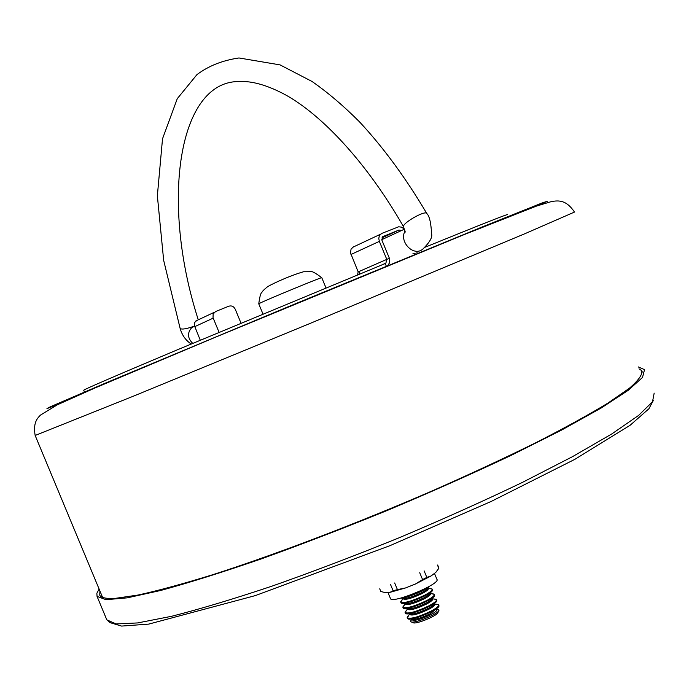 <?xml version="1.0" encoding="UTF-8"?>
<svg xmlns="http://www.w3.org/2000/svg" width="689" height="689" viewBox="0 0 689 689"><rect width="100%" height="100%" fill="white"/><g stroke="black" fill="none" stroke-linecap="round" stroke-linejoin="round"><path stroke-width="1.03" d="M639.013 368.804L641.726 370.682C642.699 374.446 638.574 380.302 629.358 388.26L608.034 403.022C588.802 414.718 564.661 427.981 535.62 442.829C504.115 458.34 469.597 474.385 432.063 490.964C355.515 524.088 274.532 554.895 212.238 574.876C182.774 583.945 158.057 590.671 138.076 595.038L115.39 598.345C106.339 598.862 101.128 597.811 99.741 595.175L99.922 591.007M638.238 366.91L644.525 369.631L642.501 377.477L628.204 390.327L601.127 408.043L561.604 430.074L511.031 455.42C472.576 473.567 431.495 491.834 387.795 510.239C343.794 528.162 301.472 544.439 260.812 559.063C222.358 572.292 188.993 582.765 160.735 590.464L127.207 597.854L106.028 599.688L97.054 596.398L96.856 593.22L99.13 589.095M390.439 598.474L390.499 598.612C391.895 604.15 440.917 583.85 436.938 579.38L434.466 573.394M437.704 564.997L438.824 568.339L437.481 565.101M424.123 570.871L426.827 577.399L422.572 579.595L419.73 572.731M394.676 582.98L397.424 589.612L393.135 590.826L390.56 584.608M379.725 588.819L380.819 591.455L385.099 592.609L389.896 592.368L405.657 587.915L397.424 589.612M393.135 590.826L389.896 592.368M422.572 579.595L415.441 584.014L405.657 587.915M438.824 568.339L435.749 572.421L431.081 575.961L426.827 577.399M415.441 584.014L431.081 575.961M435.749 572.421L436.507 571.56M357.505 274.928L358.168 271.897L350.512 252.837L351.063 249.091L353.681 246.645M359.443 274.127L359.555 271.285L359.202 274.231M507.578 214.623C508.568 213.607 481.163 224.442 425.363 247.127M386.408 266.393L385.229 263.534L177.004 349.96C116.277 375.539 85.186 388.949 83.705 390.198L83.722 390.241M404.331 229.222L401.721 227.172L398.673 226.784L382.102 233.287L380.337 234.493L379.208 236.301L378.795 238.515L379.346 241.374L350.968 254.491M241.021 323.167L235.242 309.215C233.769 306.416 231.642 305.408 228.86 306.183L215.623 311.514L213.142 314.02L213.03 317.689L219.076 332.331M381.827 237.989L398.94 230.04L382.653 236.697L381.964 240.323L389.397 258.315L386.787 259.383L379.346 241.374M398.94 230.04L401.609 230.488M200.275 340.194L194.307 325.346L194.823 322.28L197.063 320.239M412.944 253.294L416.363 254.095M416.673 251.692L417.474 253.638M387.562 265.92L389.75 262.457L389.397 258.315M385.229 263.534L385.892 263.138L386.787 259.383L358.168 271.897M261.708 302.316C273.748 296.787 322.624 276.728 321.754 277.658L321.763 277.676C315.726 273.214 312.229 271.225 311.273 271.699L303.591 271.759C291.74 275.075 275.023 282.43 267.728 286.598C264.326 289.294 262.388 291.206 261.923 292.325C260.718 292.997 259.675 296.804 258.78 303.737L261.708 302.316M438.531 610.979L438.015 612.194C438.945 615.174 414.924 625.121 412.952 622.572L411.488 621.978M436.533 609.24L438.945 610.006C440.004 613.339 412.952 624.544 410.765 621.676L410.549 621.065L411.858 619.359M438.712 604.916L439.005 605.915C439.177 609.739 411.057 621.383 407.862 618.808L407.466 618.377M436.146 604.227L438.669 604.813C439.031 606.079 436.525 608.163 431.142 611.074C418.783 616.948 410.816 619.204 407.242 617.826L408.784 615.363M436.55 599.688L436.843 600.653C437.084 604.408 408.775 616.138 405.675 613.563L405.304 613.15M434.044 599.017L436.507 599.585C436.86 600.825 434.346 602.901 428.954 605.795C416.595 611.66 408.637 613.933 405.08 612.599L406.588 610.196M434.389 594.452L434.673 595.399C435 599.077 406.484 610.893 403.487 608.318L403.143 607.931M431.943 593.815L434.346 594.349C434.69 595.58 432.167 597.639 426.775 600.524C414.408 606.372 406.45 608.663 402.91 607.371L404.391 605.028M432.218 589.224L432.511 590.146C432.907 593.746 404.193 605.64 401.299 603.073L400.981 602.703M429.841 588.604L432.184 589.121C432.511 590.327 429.988 592.368 424.588 595.244C412.22 601.092 404.271 603.392 400.748 602.143L402.195 599.861M429.385 586.313C425.475 590.413 406.372 598.25 400.697 598.095M422.478 589.93L408.155 595.813M537.764 205.632L547.359 201.231L541.881 203.048L481.284 227.327L291.671 305.313L106.158 382.8L50.331 406.777L46.947 408.62L58.238 404.357M35.156 435.465C33.029 422.943 37.042 418.55 40.47 415.105L57.213 404.856L94.841 388.045L215.64 337.128L463.826 234.734L536.309 206.14L551.381 201.576C558.9 200.284 566.289 199.922 574.505 212.057L524.975 233.674L310.308 323.339L133.847 395.994L35.156 435.465L102.558 597.337M654.18 393.109L652.5 401.782L638.548 415.458L611.798 433.941L572.55 456.635L522.21 482.507C483.867 500.903 442.855 519.317 399.181 537.747C355.179 555.635 312.797 571.767 272.043 586.124C233.459 599.034 199.939 609.093 171.492 616.319L137.645 622.934L116.131 623.95L106.812 619.833L106.502 619.075M213.194 318.137L194.677 326.689M191.215 343.992C185.815 340.504 182.129 335.354 180.165 328.558C182.077 329.643 186.693 328.868 193.997 326.233L191.775 327.568L194.531 326.293M192.713 343.363C187.468 338.101 187.158 332.83 191.775 327.568L193.997 326.233M180.165 328.558L163.663 260.33L157.359 195.762L162.518 138.799L177.28 98.656L196.933 74.636C208.466 65.946 222.478 60.382 238.954 57.962L280.053 64.887L312.057 81.491C327.869 92.533 343.699 106.003 359.546 121.884C383.411 147.541 405.838 178.089 426.827 213.547C425.569 209.714 401.187 223.744 403.633 226.888L405.011 232.512L405.132 231.358M426.827 213.547C429.411 215.933 431.004 222.719 431.598 233.898C432.606 237.266 429.721 242.295 422.943 248.987C413.908 257.221 398.707 241.925 405.08 230.944M436.516 609.179L436.68 609.248C437.739 610.127 435.827 611.901 430.935 614.571C420.049 619.669 413.65 621.34 411.729 619.583L411.815 619.316M437.36 607.965L430.522 613.58C421.582 617.904 415.295 619.79 411.66 619.247L410.093 619.066M438.325 604.486L434.535 604.038C435.551 604.899 433.622 606.656 428.756 609.309C417.904 614.381 411.505 616.069 409.567 614.381L409.662 614.088M435.233 602.677L434.449 603.659C434.148 604.753 432.115 606.303 428.343 608.318C419.36 612.65 413.073 614.545 409.473 614.002L407.862 613.813M432.175 598.732L432.382 598.827C433.364 599.671 431.426 601.411 426.569 604.038C415.76 609.093 409.369 610.798 407.397 609.171L405.02 612.185M433.097 597.38L432.287 598.414C432.003 599.482 429.962 601.032 426.164 603.056C417.138 607.388 410.851 609.291 407.294 608.766L405.632 608.568M430.014 593.513L430.237 593.608C431.176 594.452 429.23 596.174 424.39 598.775C413.624 603.797 407.233 605.528 405.235 603.969L405.347 603.633M430.969 592.092L430.117 593.16C429.858 594.219 427.809 595.761 423.985 597.785C414.916 602.126 408.62 604.038 405.106 603.521L403.401 603.323M427.852 588.294L428.093 588.397C428.989 589.224 427.025 590.929 422.211 593.505C411.479 598.508 405.098 600.257 403.074 598.758L403.203 598.388M428.834 586.804L427.955 587.915C427.705 588.949 425.656 590.482 421.806 592.523C412.694 596.872 406.398 598.793 402.927 598.276L401.17 598.069M641.726 370.682L642.294 372.06M653.258 400.593L648.926 408.741L630.039 425.337L574.919 459.296L491.093 501.489L389.896 545.688L255.386 595.58L148.721 624.113L121.608 626.077L110.085 622.649L106.812 619.833L97.054 596.398M390.499 598.612L387.95 592.471M380.707 234.131L352.312 247.472M214.434 312.229L195.909 320.936M380.681 265.403L385.874 263.146M84.644 392.454L83.705 390.198M198.277 319.817C160.132 201.619 178.279 80.604 239.427 81.552C252.183 80.871 267.375 85.212 284.996 94.574C321.677 114.641 366.755 162.466 403.633 226.888M381.766 239.669L404.624 229.093M436.68 609.248L438.548 609.472M411.85 619.325L410.549 621.065M409.679 614.088L407.182 617.378M434.044 594.064L430.005 593.496M405.339 603.616L402.85 606.983M431.9 588.854L427.835 588.26M403.168 598.379L400.688 601.781M407.242 617.826L407.509 618.481M405.08 612.599L405.347 613.253M432.382 598.827L436.18 599.275M402.91 607.371L403.186 608.025M400.748 602.143L401.015 602.797M326 287.916L321.763 277.676M262.983 314.029L258.737 303.78"/></g></svg>

